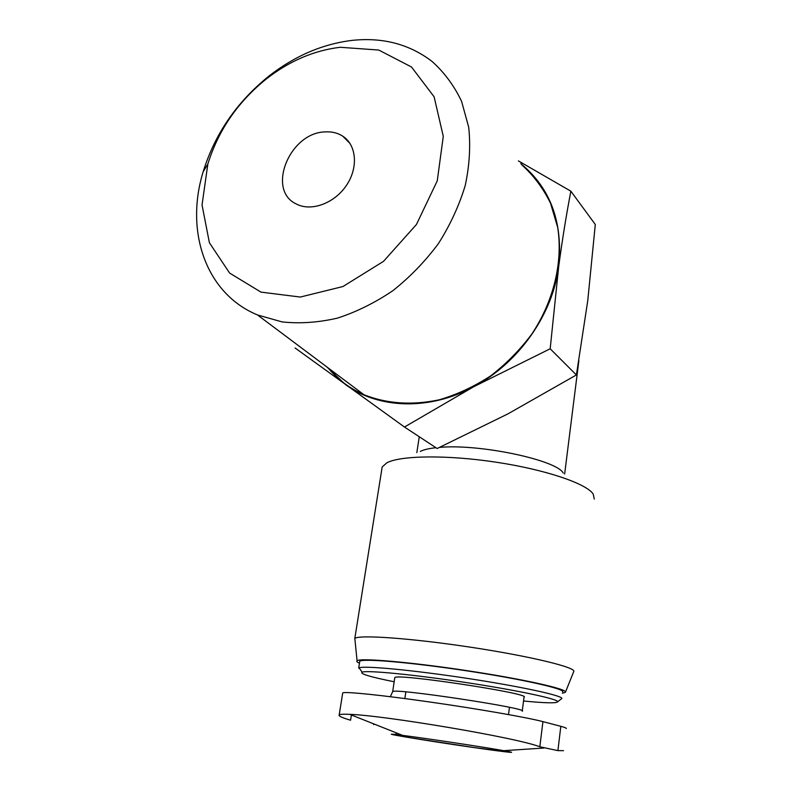 <?xml version="1.0" encoding="UTF-8"?>
<svg xmlns="http://www.w3.org/2000/svg" width="792" height="792" viewBox="0 0 792 792"><rect width="100%" height="100%" fill="white"/><g stroke="black" fill="none" stroke-linecap="round" stroke-linejoin="round"><path stroke-width="1.19" d="M518.394 160.905L570.864 191.189C566.32 214.82 562.271 239.907 558.707 266.449L550.183 348.777L473.844 386.664L404.464 427.027L295.089 347.985M520.75 163.617C550.44 187.951 563.092 222.235 558.707 266.449C552.816 314.523 518.463 363.152 473.844 386.664C429.393 410.88 378.378 408.89 345.451 384.546L326.858 366.943M404.464 427.027L437.174 448.51L507.791 413.949L576.398 374.953L587.753 300.722L595.297 224.502L570.864 191.189M324.799 131.917C331.591 131.432 337.57 132.858 342.768 136.184C356.727 145.114 358.499 168.043 346.163 185.793C334.006 203.653 310.83 211.87 296.188 203.92C266.379 190.12 289.446 132.917 324.799 131.917M563.251 473.042C556.548 459.964 479.2 443.629 439.619 447.391M435.956 447.718C428.898 448.48 423.671 449.717 420.305 451.42M566.24 728.581C566.775 728.175 564.963 727.422 560.825 726.323L542.936 721.631C527.62 717.552 478.457 708.949 430.145 702.049C381.764 695.119 345.134 691.396 342.728 692.881L342.649 693.356M594.287 499.079L593.198 494.04C586.436 483.565 545.411 469.616 496.228 462.211C447.054 454.747 400.415 455.43 386.813 462.825L382.18 467.003L381.793 469.448M565.488 692.119L573.705 671.626C577.111 667.646 530.749 656.291 470.596 647.212C410.474 638.095 357.885 634.491 354.836 638.53L354.984 640.035M562.419 693.228L565.429 692.267C568.319 689.258 524.037 679.259 467.023 670.656C410.048 662.023 360.103 657.766 357.073 660.756C356.291 661.35 357.083 662.152 359.449 663.181M562.567 691.941C565.963 689.07 522.72 679.269 466.844 670.844C410.998 662.379 362.172 658.251 359.756 661.271L359.637 661.993M561.003 699.178L561.855 698.524C562.795 695.623 519.958 686.327 465.825 678.16C411.731 669.953 363.706 665.518 359.073 667.854L360.608 670.012M523.542 700.999C545.381 703.128 556.766 703.375 557.687 701.742C558.419 699.069 517.077 690.228 465.043 682.377C413.028 674.497 366.745 670.082 362.152 672.17C359.677 673.774 370.349 676.972 394.168 681.773M522.265 710.959L524.027 697.188C532.58 693.723 395.327 672.962 394.792 677.645L394.743 678.021M351.4 714.988L350.569 720.225C341.936 717.681 338.154 715.918 339.233 714.919C340.085 714.245 343.609 714.057 349.836 714.354C383.477 715.354 515.642 737.392 539.817 746.777L557.905 750.618L563.528 750.677M500.207 750.054C478.328 746.242 424.037 738.075 402.603 735.382C366.35 730.709 424.245 740.48 474.507 747.648C505.999 752.192 522.364 753.984 503.752 750.677L500.207 750.054M521.908 164.944C533.679 175.616 543.213 188.357 550.499 203.158L557.687 227.403C563.092 261.875 553.836 300.831 531.858 334.006C519.908 349.985 506.098 363.993 490.436 376.042C474.012 386.694 456.905 394.624 439.105 399.841C411.919 405.514 386.842 403.801 363.894 394.713C349.609 388.357 337.6 379.358 327.878 367.716M340.184 47.282L378.774 50.054L411.503 66.993L434.115 96.802L443.282 136.353L437.253 180.853L416.443 224.482L383.516 261.34L342.966 286.526L300.307 297.05L260.984 292.129L229.611 273.062L209.395 242.728L202.039 204.98L207.841 164.063C218.305 130.324 237.838 101.93 266.419 78.883C289.417 60.974 313.998 50.441 340.184 47.282M352.113 40.382C382.754 37.155 409.355 44.144 431.937 61.35C444.243 72.339 454.133 85.675 461.587 101.336L468.706 127.225C470.686 145.966 469.537 165.389 465.231 185.516C459.142 205.623 450.202 224.987 438.422 243.59C425.195 261.35 410.038 277.032 392.941 290.634C375.081 302.732 356.578 311.89 337.422 318.127C318.305 322.542 299.861 323.799 282.101 321.918L257.519 314.959C205.742 293.644 184.754 231.383 203.178 171.715C214.949 133.808 236.887 101.911 268.983 76.032C294.812 55.905 322.522 44.015 352.113 40.382M576.398 374.953L550.183 348.777M522.235 711.206C530.709 708.583 393.079 687.773 392.683 691.614L392.624 691.921M542.936 721.631L539.817 746.777M560.825 726.323L557.905 750.618M373.804 723.918L373.685 724.69M342.768 136.184L350.024 143.491M419.275 436.758L416.839 452.598M578.873 360.677L564.647 474.022M382.18 467.003L354.786 638.57M357.073 660.756L354.836 638.53M359.756 661.271L358.677 668.072M557.687 701.742L561.855 698.524M362.152 672.17L359.073 667.854M394.792 677.645L392.683 691.614L390.317 696.703M342.728 692.881L339.194 714.919M503.752 750.677L543.758 748.044M402.603 735.382L349.826 714.364M207.841 164.063L203.178 171.715M266.419 78.883L268.983 76.032M257.519 314.959L363.894 394.713M405.851 691.891L404.851 698.564M509.444 707.325L508.504 714.572M506.771 751.182L502.326 751.262L474.23 747.559L410.513 737.758C393.139 734.699 396.277 735.144 395.366 734.332L396.96 733.135"/></g></svg>
